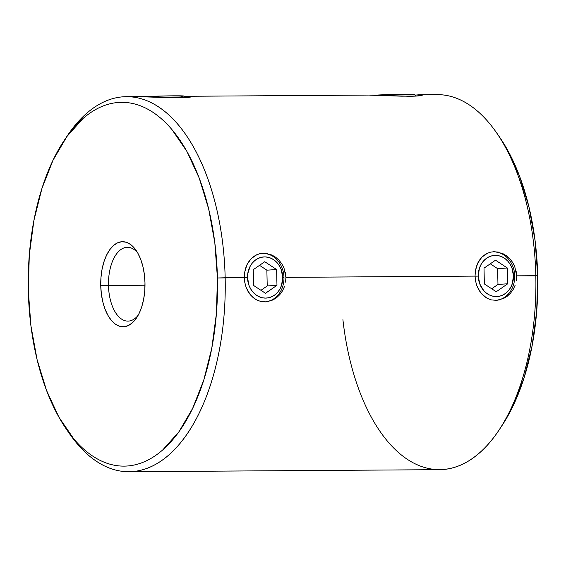 <?xml version="1.0" encoding="UTF-8"?>
<svg xmlns="http://www.w3.org/2000/svg" width="566" height="566" viewBox="0 0 566 566"><rect width="100%" height="100%" fill="white"/><g stroke="black" fill="none" stroke-linecap="round" stroke-linejoin="round"><path stroke-width="0.85" d="M418.359 94.84L417.694 95.958L418.458 94.833L415.331 95.095M187.615 96.369L186.943 97.486L187.714 96.361L184.58 96.623M514.742 266.508L516.666 275.833L537.7 275.868A181.898 94.649 -90.4 0 0 499.849 137.503L496.799 133.06A187.523 97.578 89.6 0 1 535.818 275.706A187.523 97.578 -90.4 0 0 437.086 94.621L421.026 94.727L422.116 95.321C420.347 95.866 416.102 96.192 409.388 96.291L373.284 95.046L190.282 96.255L191.372 96.843C189.603 97.394 185.358 97.72 178.644 97.819L146.743 96.623L126.43 96.68A187.523 97.578 89.6 0 1 225.162 277.764A187.523 97.578 -90.4 0 0 168.314 114.452A187.523 97.578 -90.4 0 0 67.227 135.904L64.241 140.389A181.898 94.649 89.6 0 1 162.293 119.575A181.898 94.649 89.6 0 1 217.429 277.991L244.314 277.637L244.576 272.89L245.566 268.319L247.264 264.096L249.599 260.417L252.528 257.367L255.931 255.11L259.723 253.702L263.742 253.207L271.871 255.004L275.635 257.212L279.024 260.211L281.84 263.855L283.998 268.036L285.922 277.361L475.058 276.109L475.32 271.369L476.31 266.791L478.008 262.574L480.343 258.888L483.272 255.839L486.675 253.582L490.467 252.174L494.486 251.679L502.615 253.476L506.379 255.683L509.768 258.683L512.584 262.327L514.742 266.508M493.361 251.75L498.582 252.118M513.213 289.403L515.173 285.186L513.213 289.403L510.546 293.124L507.313 296.174L503.634 298.459L496.644 300.341L491.536 299.93L487.701 298.565L484.185 296.329L481.128 293.315L478.624 289.636L476.735 285.427L475.539 280.877L475.058 276.109L285.922 277.361L285.597 282.123M262.617 253.278L267.838 253.646M282.469 290.931L284.422 286.714L282.469 290.931L279.802 294.653L276.569 297.702L272.883 299.987L265.9 301.869L260.792 301.459L256.957 300.093L253.441 297.858L250.384 294.844L247.873 291.165L245.991 286.955L244.795 282.406L244.314 277.637L225.162 277.764A187.523 97.578 89.6 0 1 128.914 471.719A187.523 97.578 89.6 0 1 67.694 431.044A187.523 97.578 -90.4 0 0 69.201 433.28A187.523 97.578 -90.4 0 0 173.246 450.819A187.523 97.578 -90.4 0 0 225.162 277.764L217.429 277.991L214.811 242.644L208.656 208.896L199.204 178.042L186.815 151.278L171.972 129.614C166.659 123.324 161.084 118.082 155.24 113.893C149.403 109.705 143.41 106.641 137.269 104.717C131.128 102.793 124.952 102.036 118.74 102.446C112.528 102.849 106.408 104.42 100.373 107.151C94.331 109.882 88.501 113.724 82.862 118.669L66.894 136.548L53.084 160.1L41.948 188.421L33.918 220.429L29.312 254.884L28.3 290.471A181.898 94.649 89.6 0 1 64.241 140.389M108.481 285.469A36.917 19.209 -90.4 0 0 118.839 316.826A36.917 19.209 -90.4 0 0 138.069 315.418A36.917 19.209 89.6 0 1 127.916 321.113A36.917 19.209 89.6 0 1 108.481 285.469L145.002 285.222L108.481 285.469A36.917 19.209 89.6 0 1 127.428 247.285A36.917 19.209 89.6 0 1 137.658 252.846A36.917 19.209 -90.4 0 0 117.898 252.252A36.917 19.209 -90.4 0 0 108.481 285.469L100.748 285.689L108.481 285.469M144.981 282.774A42.542 22.138 89.6 0 1 136.576 317.873A42.542 22.138 89.6 0 1 113.646 322.74A42.542 22.138 89.6 0 1 100.748 285.689L100.989 277.368L102.064 269.31L103.939 261.825L106.542 255.202L109.776 249.691L113.511 245.51L117.608 242.821L121.902 241.717L126.232 242.248L130.435 244.392L134.347 248.071L137.821 253.136L140.715 259.398L142.929 266.614L144.365 274.503L144.981 282.774L144.747 291.094L143.665 299.152L141.79 306.638L139.186 313.26L135.953 318.771L132.218 322.953L128.128 325.641L123.827 326.745L119.497 326.214L115.294 324.07L111.382 320.391L107.908 315.326L105.014 309.064L102.8 301.848L101.364 293.959L100.748 285.689A42.542 22.138 89.6 0 1 112.528 246.436A42.542 22.138 89.6 0 1 136.13 250.413A42.542 22.138 89.6 0 1 144.981 282.774M516.121 271.064L516.666 275.833L516.341 280.595M506.379 255.683L509.768 258.683M285.377 272.593L285.922 277.361M275.635 257.212L279.024 260.211M65.734 138.189A187.523 97.578 89.6 0 1 126.43 96.68M369.761 95.159L401.471 96.178L416.59 96.043L422.859 95.024L418.458 94.833L421.026 94.727M139.017 96.687L170.727 97.706L185.846 97.571L192.115 96.553L187.714 96.361L190.282 96.255M268.921 301.409L264.846 301.904M279.802 294.653L276.569 297.702M499.665 299.881L495.59 300.376M510.546 293.124L507.313 296.174M128.914 471.719L439.57 469.667A187.523 97.578 -90.4 0 0 535.818 275.706L516.666 275.833M28.3 290.471L30.925 325.818L37.08 359.566L46.532 390.42L58.914 417.192L73.757 438.848C79.07 445.145 84.645 450.38 90.489 454.569C96.326 458.757 102.319 461.821 108.46 463.745C114.608 465.669 120.784 466.434 126.989 466.023C133.201 465.613 139.321 464.042 145.363 461.311C151.398 458.58 157.235 454.739 162.867 449.793L178.835 431.915L192.652 408.362L203.788 380.041L211.811 348.033L216.417 313.578L217.429 277.991A181.898 94.649 89.6 0 1 167.076 445.852A181.898 94.649 89.6 0 1 66.151 428.844A181.898 94.649 89.6 0 1 28.3 290.471M501.561 426.255L512.916 406.239L524.052 377.918L532.082 345.911L536.688 311.456L537.7 275.868L535.075 240.522L528.92 206.774L519.468 175.927L507.086 149.155L499.488 136.972M498.773 430.436L501.759 425.957A181.898 94.649 -90.4 0 0 537.7 275.868L535.818 275.706A187.523 97.578 89.6 0 1 498.773 430.436A187.523 97.578 89.6 0 1 342.911 319.691M244.314 277.637L244.661 272.267L246.932 264.768L251.134 258.662L256.922 254.643M255.959 299.57L250.441 294.907L246.486 288.264M475.058 276.109L475.405 270.739L477.676 263.24L481.878 257.134L487.666 253.115M486.703 298.041L481.185 293.379L477.23 286.736M244.314 277.708L247.512 277.616A20.609 17.596 -93.8 0 1 264.647 256.9A20.609 17.596 -93.8 0 1 282.717 277.382L283.969 277.489A24.366 20.793 86.2 0 0 262.122 253.292A24.366 20.793 -93.8 0 1 283.969 277.489A24.366 20.793 -93.8 0 1 265.334 301.897A24.366 20.793 86.2 0 0 283.969 277.489L282.717 277.382L281.203 269.508L279.491 265.956L277.234 262.85L274.51 260.31L271.418 258.421L268.093 257.275L264.647 256.9L261.223 257.318L257.947 258.513L254.948 260.438L252.337 263.02L250.222 266.154L247.759 273.597L247.512 277.616L249.033 285.49L250.738 289.042L253.002 292.148L255.726 294.695L258.811 296.577L262.143 297.73L265.588 298.105L269.013 297.681L272.288 296.492L275.288 294.568L277.892 291.985L280.014 288.851L281.557 285.278L282.717 277.382A20.609 17.596 -93.8 0 1 265.588 298.105A20.609 17.596 -93.8 0 1 247.512 277.616L244.314 277.708M265.475 293.28L253.618 285.469L253.257 269.685L264.761 261.718L276.618 269.536L276.972 285.314L265.475 293.28L253.618 285.469L253.257 269.685L264.761 261.718L276.618 269.536L266.869 270.173L259.532 265.341L266.869 270.173L276.618 269.536L276.972 285.314L267.223 285.957L266.869 270.173L267.223 285.957L276.972 285.314L265.475 293.28M260.954 290.301L267.223 285.957L260.954 290.301M514.72 275.967L513.468 275.854A20.609 17.596 -93.8 0 1 496.332 296.577A20.609 17.596 -93.8 0 1 478.263 276.088L475.058 276.18L478.263 276.088L479.777 283.962L483.746 290.62L486.47 293.167L489.562 295.049L492.887 296.202L496.332 296.577L499.757 296.152L503.033 294.964L506.032 293.039L508.643 290.457L510.758 287.323L512.301 283.75L513.468 275.854L511.947 267.98L510.242 264.428L507.978 261.322L505.254 258.782L502.169 256.893L498.837 255.747L495.399 255.372L491.967 255.79L488.691 256.985L485.692 258.91L483.088 261.492L480.966 264.626L479.423 268.199L478.263 276.088A20.609 17.596 -93.8 0 1 495.399 255.372A20.609 17.596 -93.8 0 1 513.468 275.854L514.72 275.967A24.366 20.793 -93.8 0 1 496.078 300.369A24.366 20.793 86.2 0 0 514.72 275.967A24.366 20.793 86.2 0 0 492.866 251.764A24.366 20.793 -93.8 0 1 514.72 275.967M507.723 283.785L496.219 291.752L484.362 283.941L484.008 268.157L495.505 260.19L507.362 268.008L507.723 283.785L496.219 291.752L484.362 283.941L484.008 268.157L495.505 260.19L507.362 268.008L507.723 283.785L497.974 284.429L507.723 283.785M491.698 288.773L497.974 284.429L497.613 268.652L507.362 268.008L497.613 268.652L490.276 263.813L497.613 268.652L497.974 284.429L491.698 288.773M416.335 96.057L414.722 94.515A20.609 0.545 178.7 0 0 399.844 94.345A20.609 0.545 178.7 0 0 376.991 95.081M376.517 95.109L401.195 94.324L414.482 94.621M413.477 94.741L411.723 94.883M145.773 96.637L170.451 95.852L183.738 96.142M182.726 96.27L180.979 96.404M185.591 97.585L183.971 96.043A20.609 0.545 178.7 0 0 169.093 95.873A20.609 0.545 178.7 0 0 146.247 96.609M69.201 433.28L66.151 428.844"/></g></svg>
